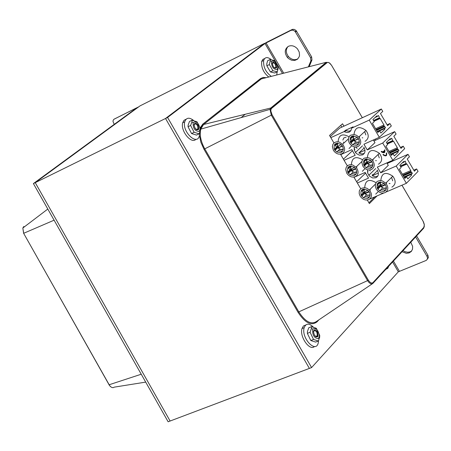 <?xml version="1.0" encoding="UTF-8"?>
<svg xmlns="http://www.w3.org/2000/svg" width="451" height="451" viewBox="0 0 451 451"><rect width="100%" height="100%" fill="white"/><g stroke="black" fill="none" stroke-linecap="round" stroke-linejoin="round"><path stroke-width="0.68" d="M268.757 77.02C263.491 72.707 261.135 67.52 261.681 61.454L262.775 59.419L264.613 58.579M277.19 71.827L276.688 74.99M271.299 76.366C265.724 72.245 263.175 66.945 263.66 60.479C264.929 56.978 267.454 56.685 271.231 59.6M314.51 346.492C309.696 351.419 299.34 336.581 301.995 328.548L303.41 325.977L305.71 325.008M318.581 340.578L318.243 342.969C315.751 353.787 300.986 337.793 304.171 327.691C305.908 323.26 308.946 323.034 313.282 327.014M388.768 266.141L387.781 268.317L385.814 269.354M195.937 139.286C191.354 144.517 180.265 130.722 182.689 122.785L183.957 120.321L186.1 119.227M199.613 132.774L199.37 135.74C197.222 146.242 181.883 131.641 184.752 121.781C186.297 117.519 189.268 117.091 193.665 120.496M317.002 332.669L317.341 336.023C315.452 337.027 314.2 335.668 313.592 331.947L313.919 330.983L314.832 330.594L315.988 331.226L317.002 332.669M317.656 332.325C315.689 329.292 314.285 328.999 313.445 331.434C314.2 336.023 315.745 337.703 318.073 336.463L317.656 332.325M318.361 338.622L319.421 336.457C318.327 329.799 316.089 327.37 312.712 329.168C312.295 335.025 314.178 338.177 318.361 338.622M316.309 328.266L319.742 335.409L319.658 337.325L318.372 341.018L313.541 339.473L310.091 332.291L311.427 328.401L311.489 326.699L316.309 328.266M311.489 326.699L308.755 327.77L307.441 331.502L307.351 333.362L310.79 340.533L315.627 342.083L318.372 341.018M316.985 336.452L316.636 335.995M310.091 332.291L307.351 333.362M313.541 339.473L310.79 340.533M197.656 125.891L198.045 128.963C196.179 130.035 194.877 128.794 194.15 125.231L194.454 124.301L195.379 123.895L196.591 124.493L197.656 125.891M198.305 125.547C196.23 122.616 194.787 122.345 193.975 124.735C194.877 129.127 196.478 130.66 198.784 129.336L198.305 125.547M199.021 131.478L200.126 129.313C198.818 122.943 196.495 120.716 193.146 122.644C192.893 128.135 194.849 131.083 199.021 131.478M196.997 121.815L200.52 128.597L200.424 130.187L199.111 133.84L194.15 132.29L190.615 125.474L191.912 122.024L192.053 120.242L196.997 121.815M192.053 120.242L189.465 121.505L188.123 125.186L188.022 126.731L191.557 133.541L196.512 135.086L199.111 133.84M197.611 129.465L197.284 129.059M190.615 125.474L188.022 126.731M194.15 132.29L191.557 133.541M275.448 64.431L275.973 67.475C274.27 68.304 273.08 67.081 272.421 63.811L272.675 63.055L273.453 62.734L275.448 64.431M276.012 64.07C274.169 61.607 272.923 61.353 272.274 63.309C273.097 67.346 274.558 68.851 276.66 67.83L276.012 64.07M277.134 69.623L277.867 67.994C276.677 62.142 274.558 59.955 271.502 61.437C271.446 66.68 273.323 69.409 277.134 69.623M274.445 60.586L278.019 66.709L278.092 68.8L277.269 71.788L272.928 70.734L269.337 64.578L270.217 60.784L270.104 59.509L274.445 60.586M270.104 59.509L267.618 60.738L266.783 63.754L266.845 65.807L270.431 71.957L274.777 73.006L277.269 71.788M275.527 67.926L275.24 67.622M269.337 64.578L266.845 65.807M272.928 70.734L270.431 71.957M363.794 189.516L361.956 191.32L363.23 189.127M362.457 189.42L361.956 191.32M379.962 182.497L378.118 184.324L379.415 182.103M378.62 182.413L378.118 184.324M351.002 166.137L348.572 168.432L349.875 166.16M349.119 166.442L348.572 168.432M366.466 159.569L364.639 161.317L365.964 159.017M365.186 159.31L364.639 161.317M337.545 143.491L335.228 145.605L336.553 143.26M335.815 143.525L335.228 145.605M353.009 136.698L351.194 138.367L352.547 135.999M351.791 136.27L351.194 138.367M330.831 137.651L344.074 131.602C348.341 133.434 350.872 132.278 351.656 128.14L369.239 120.107L379.336 137.296L391.333 125.964L389.906 123.54L387.623 125.688L380.475 113.539L382.775 111.42L381.349 109.001L369.239 120.107M340.759 154.631L351.836 149.653L355.162 155.341L344.074 160.297M354.024 177.316L365.169 172.423L368.506 178.128L357.344 182.999M369.831 198.992L383.677 193.051M386.095 192.013L406.374 183.309L418.066 171.38L416.634 168.945L414.407 171.2L407.219 158.989L409.457 156.756L408.025 154.321L396.22 166.024L406.374 183.309M379.336 137.296L363.923 144.224L367.272 149.935L382.707 143.035L392.838 160.274L377.329 167.084L380.683 172.806L396.22 166.024M377.121 169.982C379.144 173.421 378.744 176.014 375.92 177.762L372.706 177.982L369.572 176.24L367.604 172.975L367.695 169.824M384.461 150.07L384.833 149.901C385.244 152.979 384.06 153.594 381.281 151.761L381.512 151.389L383.711 152.461L383.119 151.446L383.485 151.282L384.089 152.308L384.461 150.07L384.9 149.833L384.709 152.432M381.146 151.559L381.585 151.322L383.683 152.41M383.119 151.446L383.559 151.215L384.37 152.083M386.276 153.16L386.648 152.996C387.043 156.063 385.859 156.672 383.085 154.84L383.429 154.631C385.644 156.102 386.597 155.612 386.276 153.16L386.721 152.928L386.524 155.505M382.95 154.631L383.389 154.4L384.827 155.471L386.186 155.161M363.737 147.144C365.738 150.566 365.338 153.16 362.536 154.924L359.334 155.161L356.211 153.425L354.232 150.093L354.407 146.868M349.023 148.559L351.774 145.701M351.707 140.571L350.139 137.921M349.023 136.8C342.54 133.242 338.904 134.764 338.12 141.372M365.011 141.36C368.935 138.728 369.251 135.086 365.97 130.435C359.159 125.739 355.174 126.99 354.012 134.189M375.7 194.127L378.406 191.495M378.536 186.477L377.143 183.89M376.066 182.694C369.206 178.647 365.434 180.141 364.752 187.171M391.88 187.165C395.882 184.555 396.192 180.896 392.798 176.194C385.718 171.476 381.732 172.823 380.841 180.237M362.345 171.312L365.073 168.573M365.101 163.493L363.624 160.872M362.525 159.716C355.856 155.916 352.152 157.427 351.414 164.243M378.428 164.232C382.392 161.61 382.702 157.963 379.37 153.284C372.425 148.576 368.439 149.873 367.407 157.185M387.11 124.809L389.906 123.54M381.349 109.001L339.693 128.112L330.228 136.614M350.901 130.7L348.296 131.224L345.522 130.294L344.074 131.602M345.522 130.294L353.099 126.832L351.656 128.14M356.194 147.003L355.495 147.319L355.506 147.015M378.378 115.467L377.256 116.505L376.873 115.851L372.921 119.487L374.217 121.691L372.447 123.326L377.831 132.487L379.59 130.835L380.886 133.039L384.81 129.347L384.427 128.698L385.543 127.644L384.015 125.981L383.964 124.961L380.142 118.466L379.353 118.094L379.19 116.843L378.378 115.467M400.437 147.454L403.25 146.209L401.001 148.413L393.83 136.23L396.096 134.06L394.67 131.63L382.707 143.035M394.67 131.63L373.947 140.932M352.462 150.724L343.408 159.164M364.323 153.396L361.832 153.966L358.821 153.002L364.228 147.917M358.821 153.002L364.983 150.245M367.272 149.935L374.961 142.657L373.389 139.973M392.838 160.274L404.682 148.644L403.25 146.209M391.756 138.215L390.651 139.274L390.267 138.626L386.366 142.358L387.663 144.568L385.915 146.248L391.31 155.432L393.052 153.735L394.349 155.945L398.222 152.156L397.838 151.502L398.943 150.425L397.416 148.762L397.359 147.736L393.526 141.225L392.742 140.853L391.756 138.215M408.025 154.321L387.183 163.471M365.569 173.116L356.628 181.77M377.775 176.149L375.181 176.753L372.16 175.766L377.498 170.551M372.16 175.766L378.378 173.049M380.683 172.806L388.283 165.342L386.851 162.901M405.173 161.024L404.079 162.112L403.696 161.458L399.845 165.286L401.142 167.501L399.417 169.226L404.829 178.438L406.548 176.696L407.851 178.912L411.673 175.022L411.289 174.368L412.377 173.263L410.855 171.605L410.788 170.568L406.949 164.04L406.165 163.674L405.173 161.024M413.798 170.168L416.634 168.945M385.543 127.644L377.199 131.416M376.579 130.356L384.917 126.59M398.943 150.425L390.549 154.135M389.923 153.075L398.318 149.366M412.377 173.263L403.933 176.91M403.307 175.851L411.752 172.203M363.517 197.831L361.29 195.565C359.96 189.775 362.125 188.016 367.802 190.288L368.957 191.483C370.846 194.714 370.406 197.042 367.633 198.468L363.472 197.826L366.409 194.967M364.944 196.416L369.059 197.048L369.938 196.174M367.633 198.468L369.059 197.048M370.384 190.074L369.916 189.516M379.714 190.858L377.47 188.586C376.134 182.756 378.333 180.981 384.06 183.258L385.301 184.56C387.116 187.779 386.642 190.091 383.874 191.489L379.669 190.852L382.583 187.988M385.261 190.096L381.118 189.459L385.284 190.074L386.219 189.132M383.874 191.489L385.284 190.074M386.71 183.157L386.281 182.621M350.111 174.898L347.89 172.643C346.56 166.853 348.713 165.077 354.356 167.315L355.523 168.516C357.395 171.735 356.955 174.063 354.204 175.501L350.066 174.892L353.043 172.096M355.619 174.142L351.543 173.528L355.647 174.12L356.431 173.37M354.204 175.501L355.647 174.12M356.966 167.141L356.504 166.588M366.212 167.8L363.974 165.54C362.638 159.716 364.82 157.923 370.519 160.161L371.771 161.475C373.563 164.677 373.09 166.988 370.35 168.403L366.167 167.795L369.121 164.998M367.644 166.425L371.776 167.022L372.616 166.21M370.35 168.403L371.776 167.022M373.197 160.099L372.774 159.569M336.739 152.021L334.529 149.783C333.193 143.993 335.335 142.2 340.95 144.399L342.123 145.617C343.978 148.819 343.538 151.147 340.815 152.601L336.694 152.015L339.716 149.281M338.205 150.673L342.27 151.254L342.952 150.628M340.815 152.601L342.27 151.254M352.744 144.805L350.512 142.555C349.175 136.732 351.34 134.922 357.012 137.127L358.269 138.446C360.05 141.637 359.577 143.948 356.859 145.38L352.699 144.799L355.698 142.065M354.193 143.463L358.303 144.038L359.035 143.35M356.859 145.38L358.303 144.038M359.712 137.11L359.295 136.58M379.274 157.895L378.107 154.49M375.604 160.635L376.405 160.663M371.444 169.593C368.01 170.641 365.101 169.424 362.734 165.945L361.787 162.151L362.441 159.863L364.019 158.216L367.531 157.512L370.062 158.335L372.255 160.06C375.159 164.141 374.888 167.315 371.444 169.593M355.292 176.691C351.966 177.717 349.113 176.55 346.746 173.19L345.714 169.418L346.3 167.118L347.811 165.438L350.004 164.66L352.519 164.914L355.969 167.101C358.962 171.183 358.737 174.379 355.292 176.691M392.714 180.862L391.564 177.412M389.095 183.534L390.053 183.534M384.979 192.684C381.518 193.704 378.598 192.47 376.219 188.98L375.339 186.455L375.474 183.997L376.619 181.995L377.51 181.279L379.759 180.558L382.307 180.874L385.768 183.129C388.717 187.233 388.458 190.418 384.979 192.684M368.726 199.658C365.378 200.661 362.514 199.477 360.14 196.106L359.199 193.609L359.272 191.145L359.689 190.051L361.2 188.383L364.639 187.61L367.159 188.377L369.38 190.046C372.425 194.15 372.205 197.358 368.726 199.658M402.348 174.221L410.788 170.568M400.708 166.757L406.949 164.04M404.361 177.638L406.548 176.696M388.971 151.451L397.359 147.736M387.324 143.987L393.526 141.225M390.876 154.693L393.052 153.735M365.862 134.99L364.684 131.624M362.147 137.797L362.796 137.837M357.953 146.569C354.537 147.635 351.645 146.44 349.283 142.978L348.397 140.447L348.533 137.961L349.672 135.937L350.568 135.21L354.069 134.494L356.594 135.323L358.776 137.053C361.634 141.107 361.358 144.281 357.953 146.569M341.897 153.78C338.588 154.828 335.753 153.678 333.39 150.335L332.359 146.552L332.945 144.241L334.456 142.555L336.649 141.766L339.158 142.02L342.591 144.213C345.534 148.272 345.303 151.463 341.897 153.78M375.627 128.738L383.964 124.961M373.975 121.28L380.142 118.466M377.431 131.81L379.59 130.835M354.176 143.474L358.274 144.061M338.188 150.685L342.241 151.277M367.627 166.436L371.748 167.05M364.932 196.427L369.031 197.076M404.231 177.418L411.289 174.368M402.224 162.924L404.079 162.112M390.82 154.597L397.838 151.502M388.655 140.171L390.651 139.274M379.612 130.869L384.427 128.698M344.13 131.636L346.233 130.677M375.097 117.491L377.256 116.505M370.141 194.809L367.582 195.244L364.865 193.704L365.513 192.983L368.963 191.495M365.034 193.704L369.239 191.889M363.906 192.07L364.008 188.997L363.901 192.075L364.402 188.992M364.741 191.782L365.513 192.983M367.937 190.401L364.075 192.07M380.063 185.085L380.182 181.973L380.238 185.079L380.593 181.956M384.196 183.371L380.238 185.079M386.417 187.785L383.812 188.276L381.027 186.725L381.67 186.004L385.233 184.465M380.892 184.797L381.67 186.004M381.202 186.725L385.509 184.865M356.696 171.927L354.165 172.344L351.487 170.833L352.152 170.128L355.591 168.612M351.656 170.828L355.839 168.978M350.534 169.204L350.675 166.041L350.528 169.21L351.075 166.036M351.363 168.905L352.152 170.128M354.565 167.484L350.703 169.198M366.764 158.887L366.59 162.101L367.165 158.882M370.728 160.336L366.764 162.089M372.87 164.784L370.294 165.252L367.559 163.736L368.208 163.036L371.759 161.464M367.413 161.802L368.208 163.036M367.728 163.73L372.007 161.836M342.873 140.064L343.814 137.91L346.103 137.279M343.842 142.668L343.448 142.099M343.284 149.106L340.781 149.506L338.149 148.024L342.253 145.791M338.312 148.013L342.472 146.13M337.201 146.395L337.376 143.147L337.19 146.4L337.782 143.147M338.024 146.085L338.819 147.342M341.227 144.63L337.359 146.383M353.375 135.875L353.156 139.173L353.781 135.869M357.293 137.358L353.33 139.156M359.362 141.845L356.814 142.296L354.12 140.802L358.325 138.525M353.979 138.863L354.785 140.126M354.289 140.791L358.545 138.869M288.403 46.312C291.673 45.021 294.717 45.906 297.542 48.967L299.205 52.034L299.532 55.315L299.16 56.832L297.446 59.239L294.745 60.445L291.583 60.22L288.589 58.602L287.338 57.362C284.248 52.711 284.604 49.029 288.403 46.312M288.026 46.521C285.624 49.492 285.754 52.823 288.409 56.516C291.431 59.667 294.588 60.434 297.897 58.827M308.366 66.878L310.902 60.823L310.587 57.767L295.146 31.519L293.184 30.178L291.053 30.33L292.688 29.298L294.571 29.467L296.217 30.696L311.641 56.916L311.957 59.966L309.149 66.68M292.124 29.507L267.093 42.073L263.034 44.486L165.528 118.489L309.38 368.411L311.585 367.576L398.329 271.812L426.268 260.39L427.328 259.15L427.48 257.752L426.967 256.292L427.914 255.227L428.416 257.555L427.272 259.291M410.771 242.221L412.648 246.432L412.507 249.228L411.25 251.517L409.08 252.938L406.328 253.287L402.027 251.731M402.997 250.677L404.93 251.692L407.636 252.25L410.156 251.844L411.724 250.931M311.585 367.576L167.586 117.474L264.991 43.505L291.053 30.33M427.914 255.227L416.583 235.901M426.967 256.292L415.625 236.944M377.047 195.892L369.38 203.581L367.306 200.035M363.145 192.915L362.119 191.162M361.978 190.925L361.51 190.125M360.71 188.755L353.883 177.074M349.796 170.083L348.741 168.279M348.6 168.037L348.104 167.191M347.304 165.827L340.494 154.174M336.48 147.314L335.397 145.453M335.251 145.211L334.732 144.32M333.937 142.961L329.534 135.435L342.546 123.766L343.944 126.156M368.918 202.792L374.877 196.828M356.166 147.015L357.045 148.514M369.64 170.021L370.175 170.935M372.25 174.475L372.588 175.056M368.022 171.882L367.441 170.884M354.903 149.478L354.097 148.097M341.819 127.137L340.776 125.355M281.96 99.851L281.542 99.135M136.602 107.986L33.391 183.574L168.133 421.775L170.112 421.025L35.246 182.655L170.112 421.025L309.38 368.411L165.528 118.489L167.586 117.474M136.552 107.89L113.951 119.261L113.212 120.169L112.992 121.437L114.221 124.38M309.38 368.411L165.528 118.489L264.489 43.386L140.081 105.85L35.246 182.655L138.784 106.797L114.204 119.109M264.489 43.386L165.528 118.489L33.391 183.574M245.254 114.261L241.122 117.604L245.254 114.261M274.4 106.081L273.977 105.359L274.4 106.081M402.85 175.067L410.855 171.605M400.381 166.199L406.165 163.674M400.268 166.007L406.052 163.482M402.997 175.315L411.002 171.854M377.47 188.586L381.016 185.051M361.29 195.565L364.87 192.036M389.461 152.28L397.416 148.762M386.986 143.418L392.742 140.853M386.879 143.226L392.629 140.661M389.608 152.534L397.562 149.01M363.974 165.54L367.565 162.095M347.89 172.643L351.515 169.198M376.106 129.561L384.015 125.981M373.637 120.699L379.353 118.094M373.524 120.507L379.24 117.903M376.252 129.809L384.162 126.229M350.512 142.555L354.148 139.201M334.529 149.783L338.194 146.423M370.13 195.204L367.356 195.362L364.904 193.75M386.406 188.197L383.671 188.428L381.067 186.77M356.673 172.327L353.967 172.474L351.526 170.878M366.595 162.095L366.753 158.893M372.847 165.196L370.153 165.41L367.593 163.775M343.25 149.506L340.618 149.647L338.182 148.063M353.161 139.167L353.364 135.875M359.329 142.262L356.668 142.454L354.153 140.842M295.49 32.021L296.561 31.198M311.957 59.966L310.902 60.823M310.587 57.767L311.641 56.916M266.005 42.901L283.702 73.192M393.441 261.067L399.349 271.175M398.329 271.812L392.595 261.986M282.506 73.496L276.829 63.777M276.446 63.112L264.991 43.505M314.775 72.814L314.448 72.961M372.222 283.859L317.109 321.05C311.63 325.165 305.524 322.11 298.81 311.867L367.576 280.623L369.127 282.653L370.812 283.797L372.306 283.826L372.881 283.414L372.988 282.591L372.182 283.048L371.167 282.929L369.685 281.926L368.326 280.139L367.576 280.623L271.293 115.168L204.771 148.853C200.802 141.569 199.466 134.99 200.768 129.127L203.576 124.493L270.763 108.003L271.581 108.403L327.099 62.661L326.321 62.283L270.763 108.003L270.002 109.362L271.293 115.168L272.043 114.706L270.82 110.985L270.899 109.627L271.581 108.403M327.099 62.661L327.883 62.368L329.207 62.774L331.502 65.254M368.326 280.139L272.043 114.706M401.942 185.209L422.959 221.001M331.541 65.316L362.316 117.728M374.961 139.263L375.525 140.222M388.435 162.208L388.768 162.772M423.027 221.12L424.312 224.75L423.698 228.172L373.033 283.251M423.799 227.383L372.988 282.591M298.81 311.867L204.771 148.853L204.021 149.315L298.066 312.351L298.81 311.867M326.321 62.283L261.309 78.925L260.554 78.553L202.792 124.093L200.272 127.701M362.339 117.722L331.558 65.305L329.777 63.151L327.928 62.317L327.048 62.582L270.002 109.362L200.768 129.127L200.734 127.836L202.882 124.217L203.576 124.493L261.309 78.925L265.6 77.826M298.066 312.351C305.023 322.95 311.342 326.118 317.019 321.845L316.985 321.18M199.438 135.441L200.92 142.398L204.021 149.315M266.118 77.696L263.113 77.533L260.954 78.435L202.792 124.093M317.019 321.845L318.896 319.844M266.237 77.662L263.13 77.442L260.554 78.553M145.696 382.11L114.374 387.127L112.987 387.713L111.335 387.234L109.751 385.785L23.638 233.308M141.236 374.229L109.08 384.776L23.61 233.257L22.832 228.02L23.818 226.475M23.768 227.219L23.379 227.608M54.103 220.184L23.717 233.274L22.832 228.02L47.8 209.05M263.66 60.479L261.681 61.454M304.171 327.691L301.995 328.548M184.752 121.781L182.689 122.785M317.341 336.023L318.073 336.463M313.592 331.947L313.445 331.434M317.47 335.674L315.655 336.378M312.712 329.168L311.427 328.401M319.421 336.457L319.658 337.325M198.045 128.963L198.784 129.336M194.15 125.231L193.975 124.735M198.158 128.636L196.467 129.454M193.146 122.644L191.912 122.024M200.126 129.313L200.424 130.187M275.973 67.475L276.66 67.83M272.421 63.811L272.274 63.309M276.068 67.216L274.704 67.881M271.502 61.437L270.217 60.784M277.867 67.994L278.092 68.8M361.059 195.131L363.895 192.12M369.38 190.046L375.457 184.064M377.154 187.971L379.996 184.899M385.768 183.129L392.798 176.194M377.831 189.138L381.366 185.615M361.73 196.219L365.293 192.701M347.676 172.243L350.641 169.221M355.969 167.101L361.86 161.503M363.675 164.97L366.55 161.994M372.255 160.06L379.37 153.284M364.323 166.075L367.903 162.636M348.313 173.274L351.921 169.841M334.332 149.416L337.5 146.321M342.591 144.213L348.352 138.931M350.235 142.031L353.144 139.145M358.776 137.053L365.97 130.435M350.85 143.074L354.475 139.725M334.935 150.392L338.588 147.043M375.722 168.533L368.755 175.315M362.508 145.831L355.394 152.5M288.409 56.516L287.338 57.362M296.217 30.696L295.146 31.519M374.984 139.258L375.542 140.216M388.452 162.197L388.79 162.766M401.965 185.203L423.326 221.61L424.284 224.305L424.216 227.101M108.995 384.799L110.388 386.501"/></g></svg>
